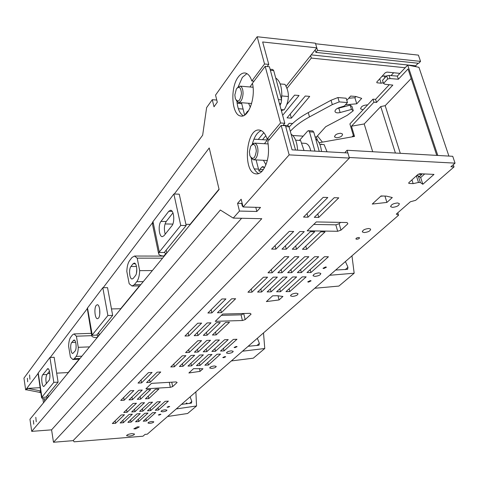 <?xml version="1.0" encoding="UTF-8"?>
<svg xmlns="http://www.w3.org/2000/svg" width="479" height="479" viewBox="0 0 479 479"><rect width="100%" height="100%" fill="white"/><g stroke="black" fill="none" stroke-linecap="round" stroke-linejoin="round"><path stroke-width="0.72" d="M243.745 313.961L243.075 313.523M263.504 332.917L264.773 348.508L253.295 358.178L231.357 360.926M264.773 348.508L242.524 351.197M248.158 346.287L259.001 345.239L259.384 343.377L257.343 338.282M353.37 135.491L352.059 136.862M286.927 88.453L311.314 58.073L405.186 67.743M309.709 96.381L291.37 118.163L287.041 117.852L305.291 96.016L309.709 96.381M286.687 104.751L294.585 95.123L299.052 95.495L282.652 115.331M281.49 111.08L282.125 110.314M265.797 135.713L262.51 139.7M258.235 139.443L263.468 133.06L264.186 133.102M383.29 82.741L381.122 83.202L376.907 82.783L376.805 82.005L385.29 72.73L387.014 72.084L399.923 73.371M346.802 100.374L350.682 96.045L355.921 96.495L361.711 98.387L356.753 103.805L345.443 104.805M292.597 123.516L289.238 123.289L287.34 125.534M340.707 133.252C336.695 133.641 334.683 134.892 334.665 137.006L336.492 137.79C340.491 137.401 342.497 136.15 342.515 134.036L340.707 133.252M367.585 104.943L367.118 104.877C362.872 105.29 360.753 106.655 360.759 108.978L363.058 109.799M397.798 212.79L398.552 215.251L147.251 434.208L145.077 434.381L142.987 436.213L74.155 441.812L73.185 440.554M424.687 173.961L420.67 177.565L418.185 175.811L416.52 175.733M383.062 196.013L380.703 196.276M340.533 222.406L339.144 223.705L335.839 224.837L313.739 224.435M244.29 313.494L241.075 314.835L221.382 315.362M211.592 368.405C214.514 368.034 216.047 367.351 216.197 366.375L214.335 365.968C211.413 366.345 209.874 367.022 209.73 368.004L211.592 368.405M351.963 255.846L354.173 273.21L338.898 286.071L314.745 288.268M354.173 273.21L329.654 275.281M335.659 270.048L347.616 269.33L347.946 267.282L345.425 261.54M418.113 63.24L415.676 65.815L415.982 66.719M311.182 54.881L415.676 65.815M311.314 58.073L310.596 55.612M345.467 152.819L345.263 152.136L347.059 150.268L347.856 152.957M316.787 47.87L317.517 50.343L315.877 52.391L315.146 49.924M195.875 391.84L196.558 405.964L187.618 413.497L167.584 416.49M196.558 405.964L176.254 408.934M181.511 404.354L191.402 403.138L191.81 401.438L190.103 396.869M290.226 114.038L291.37 118.163M386.272 76.257L384.272 75.91L381.919 76.418M379.721 78.819L381.122 83.202M384.272 75.91L384.871 77.772M393.654 72.742L391.02 75.586M355.981 96.513L354.891 97.716L356.753 103.805M354.891 97.716L348.7 98.255M315.877 52.391L418.724 63.306L420.538 61.39L418.412 55.127L315.595 43.757M398.552 215.251L396.289 214.107L410.377 201.773L415.688 200.324L454.026 166.914L450.913 166.758L455.05 163.135L349.215 157.489M267.551 277.173L251.972 292.154L247.948 292.22L263.45 277.209L267.551 277.173M288.855 256.684L272.126 272.773L268.006 272.802L284.652 256.678L288.855 256.684M199.977 365.465L211.969 354.484L208.395 354.646L196.462 365.645L199.977 365.465L199.426 362.914M296.142 293.166C292.591 293.603 290.747 294.513 290.609 295.902L292.483 296.423C296.022 295.992 297.866 295.082 298.004 293.693L296.142 293.166M231.321 350.85C228.267 351.239 226.669 351.963 226.525 353.017L228.399 353.454C231.441 353.065 233.039 352.34 233.183 351.287L231.321 350.85M224.879 356.592L222.777 357.532L223.603 357.717L225.705 356.777L224.879 356.592M168.901 406.396L167.057 407.162L167.878 407.312L169.716 406.545L168.901 406.396M165.099 409.784C162.525 410.132 161.166 410.689 161.016 411.467L162.848 411.79C165.417 411.443 166.77 410.886 166.92 410.108L165.099 409.784M160.124 414.209L158.333 414.946L159.142 415.089L160.932 414.353L160.124 414.209M151.957 421.478C149.472 421.813 148.161 422.346 148.011 423.071L149.825 423.376C152.304 423.035 153.621 422.508 153.771 421.783L151.957 421.478M131.941 433.621C128.582 434.082 126.803 434.788 126.6 435.734L129.162 436.135C132.509 435.674 134.288 434.974 134.491 434.022L131.941 433.621M146.352 420.975L155.741 412.509L152.532 412.742L143.191 421.215L146.352 420.975L145.927 418.736M144.772 413.299L135.563 421.789L138.742 421.55L148.005 413.066L144.772 413.299M131.078 422.131L140.215 413.622L136.958 413.862L127.875 422.37L131.078 422.131L130.641 419.778M129.09 414.425L120.127 422.957L123.354 422.712L132.372 414.191L129.09 414.425M115.583 423.298L124.462 414.754L121.157 414.994L112.331 423.544L115.583 423.298L115.14 420.825M165.093 401.336L155.25 410.275L158.471 410.042L168.368 401.121L165.093 401.336M150.705 410.593L160.471 401.647L157.172 401.869L147.46 410.826L150.705 410.593L150.256 408.246M149.191 402.402L139.605 411.377L142.88 411.15L152.52 402.18L149.191 402.402M144.502 402.713L134.994 411.706L131.701 411.94L141.149 402.941L144.502 402.713M127.055 412.269L136.425 403.252L133.048 403.48L123.732 412.503L127.055 412.269L126.588 409.737M137.347 426.855L133.827 428.837L135.779 428.867L139.299 426.885L137.347 426.855M172.656 386.607L170.314 387.349L145.897 388.822L151.52 383.356L176.164 381.925L177.128 382.476L172.656 386.607L171.763 382.182M193.576 368.65L188.876 372.979L200.06 371.369L202.952 368.752L193.576 368.65M272.647 295.812L266.366 301.596L279.059 299.938L282.915 296.447L277.449 295.729L272.647 295.812M251.08 314.152L250.158 313.338L222.723 314.056L215.257 321.325L242.41 320.523L245.158 319.625L251.08 314.152M340.97 230.148L347.868 223.765L347.077 222.531L316.308 221.927L307.189 230.824L337.659 231.279L340.97 230.148L339.144 223.705M392.301 197.546L386.9 202.431L372.243 204.066L381.056 195.947L386.439 196.133L392.301 197.546M413.149 183.625L408.826 183.421L408.761 182.75L418.035 174.362L419.849 173.733L433.992 174.392L422.831 184.265L420.352 182.541L418.508 182.463L413.149 183.625L411.952 179.87M148.795 398.6L145.418 398.821L155.471 389.247L158.908 389.032L148.795 398.6L148.304 396.067M140.658 399.127L137.251 399.354L147.167 389.75L150.628 389.541L140.658 399.127L140.167 396.534M132.455 399.666L129.025 399.887L138.796 390.259L142.287 390.044L132.455 399.666L131.959 396.995M124.193 400.199L120.738 400.426L130.36 390.774L133.88 390.559L124.193 400.199L123.69 397.462M141.586 382.883L138.024 383.092L148.442 372.638L152.071 372.446L141.586 382.883L141.048 380.057M150.107 382.392L146.574 382.601L157.148 372.177L160.746 371.985L150.107 382.392L149.574 379.637M199.749 355.041L187.972 366.076L191.51 365.896L203.353 354.879L199.749 355.041M191.037 355.442L179.409 366.513L182.978 366.327L194.672 355.274L191.037 355.442M182.248 355.843L170.775 366.95L174.374 366.764L185.912 355.675L182.248 355.843M216.963 354.256L204.886 365.22L208.371 365.04L220.508 354.095L216.963 354.256M233.327 339.407L220.496 351.053L224.058 350.891L236.949 339.264L233.327 339.407M224.555 339.749L211.88 351.43L215.472 351.275L228.214 339.605L224.555 339.749M215.712 340.09L203.198 351.814L206.82 351.652L219.4 339.946L215.712 340.09M198.09 352.041L194.438 352.203L206.796 340.437L210.515 340.288L198.09 352.041L197.498 349.287M197.797 340.785L185.601 352.592L189.283 352.43L201.551 340.635L197.797 340.785M229.495 322.271L216.161 334.887L212.407 335.025L225.675 322.391L229.495 322.271M220.286 322.553L207.12 335.216L203.336 335.354L216.43 322.666L220.286 322.553M210.994 322.834L198.001 335.545L194.187 335.683L207.108 322.954L210.994 322.834M201.617 323.115L188.804 335.875L184.954 336.019L197.695 323.235L201.617 323.115M225.926 298.92L211.88 312.901L207.898 313.003L221.861 298.998L225.926 298.92M235.626 298.734L221.394 312.661L217.448 312.763L231.602 298.812L235.626 298.734M302.207 276.886L285.975 291.621L289.843 291.555L306.153 276.85L302.207 276.886M292.657 276.964L276.605 291.765L280.508 291.705L296.639 276.928L292.657 276.964M283.017 277.048L267.144 291.915L271.09 291.855L287.035 277.012L283.017 277.048M273.281 277.131L257.594 292.064L261.576 292.004L277.341 277.096L273.281 277.131M281.975 272.713L277.892 272.737L294.735 256.696L298.902 256.702L281.975 272.713L281.179 269.605M304.716 256.714L287.681 272.677L291.723 272.653L308.841 256.72L304.716 256.714M314.601 256.732L297.375 272.617L301.381 272.593L318.685 256.738L314.601 256.732M324.385 256.75L306.973 272.557L310.943 272.533L328.426 256.756L324.385 256.75M286.28 249.182L281.993 249.158L299.878 231.537L304.255 231.602L286.28 249.182L285.406 245.799M296.519 249.242L292.274 249.218L310.368 231.692L314.703 231.752L296.519 249.242L295.651 245.949M306.656 249.296L302.453 249.272L320.756 231.842L325.043 231.902L306.656 249.296L305.794 246.092M293.693 231.447L275.94 249.128L271.605 249.104L289.268 231.387L293.693 231.447M327.804 197.486L308.021 217.185L303.524 217.083L323.211 197.342L327.804 197.486M338.767 197.839L318.757 217.418L314.308 217.322L334.222 197.695L338.767 197.839M236.261 346.455L234.093 347.443L234.932 347.64L237.093 346.652L236.261 346.455M310.266 280.598L307.716 281.88L308.548 282.119L311.099 280.838L310.266 280.598M318.942 272.874C315.206 273.329 313.272 274.311 313.134 275.832L315.002 276.383C318.727 275.928 320.661 274.946 320.798 273.425L318.942 272.874M325.618 266.941L322.996 268.288L323.822 268.533L326.439 267.186L325.618 266.941M358.711 237.488C356.903 237.704 355.969 238.201 355.909 238.985L356.729 239.255C358.537 239.039 359.466 238.536 359.525 237.752L358.711 237.488M368.812 228.495C364.663 228.992 362.525 230.148 362.399 231.968L364.232 232.572C368.369 232.076 370.501 230.92 370.632 229.1L368.812 228.495M397.516 202.952C393.121 203.473 390.864 204.737 390.744 206.748L392.546 207.371C396.923 206.85 399.181 205.587 399.3 203.575L397.516 202.952M453.278 164.692L454.026 166.914M251.224 289.053L251.972 292.154M272.126 272.773L271.33 269.581M317.781 213.891L318.757 217.418M307.039 213.562L308.021 217.185M275.054 245.643L275.94 249.128M310.943 272.533L310.17 269.653M301.381 272.593L300.602 269.641M291.723 272.653L290.939 269.623M261.576 292.004L260.833 288.981M271.09 291.855L270.354 288.909M280.508 291.705L279.784 288.831M289.843 291.555L289.124 288.759M220.693 309.566L221.394 312.661M211.167 309.721L211.88 312.901M188.151 332.809L188.804 335.875M197.354 332.558L198.001 335.545M206.479 332.306L207.12 335.216M215.526 332.055L216.161 334.887M189.283 352.43L188.69 349.604M206.82 351.652L206.233 348.969M215.472 351.275L214.891 348.652M224.058 350.891L223.483 348.341M208.371 365.04L207.826 362.549M174.374 366.764L173.811 364.01M182.978 366.327L182.421 363.645M191.51 365.896L190.959 363.28M418.185 175.811L420.352 182.541M416.389 175.853L418.508 182.463M420.67 177.565L422.831 184.265M384.954 196.079L386.9 202.431M335.839 224.837L337.659 231.279M241.075 314.835L242.41 320.523M243.817 313.937L245.158 319.625M278.018 295.806L279.059 299.938M199.456 368.531L200.06 371.369M169.303 382.32L170.314 387.349M135.593 427.843L135.779 428.867M134.539 409.24L134.994 411.706M142.425 408.743L142.88 411.15M158.028 407.755L158.471 410.042M122.917 420.299L123.354 422.712M138.311 419.257L138.742 421.55M289.112 127.055C293.783 121.84 300.165 117.014 308.254 112.595L331.031 100.255L337.917 97.536L339.216 101.889L332.318 104.608L309.482 116.912C301.381 121.313 294.986 126.115 290.298 131.306M334.965 111.254L335.15 111.882C334.635 110.278 335.995 108.853 339.216 107.619L344.365 106.003L347.461 102.566L346.155 98.231L337.917 97.536M317.427 140.407L316.451 136.982L325.696 126.719L347.215 115.343L353.274 110.763L351.981 106.482L350.173 105.146L337.102 108.565M322.421 142.131L317.415 135.91M347.059 150.268L452.733 156.304L455.05 163.135M420.538 61.39L317.517 50.343M186.648 402.959L187.151 403.755M347.461 102.566L339.216 101.889M335.15 111.882C335.989 112.912 337.647 113.134 340.132 112.541L351.472 109.434L350.173 105.146M353.274 110.763L351.472 109.434M186.199 403.857L186.211 403.3L186.798 402.971M186.942 403.198L186.385 403.33L186.798 402.977M186.906 403.204L186.978 403.773M316.451 136.982L315.134 136.898M303.189 136.15L292.771 135.491M186.157 403.528L186.385 403.33L186.445 403.827M372.698 151.735L364.196 123.953L351.46 126.205L354.532 136.425L319.05 142.73M321.924 144.478L321.828 144.149L320.481 144.389M321.828 144.149L321.553 144.454M389.277 84.717L375.566 99.375L372.973 99.159L349.898 123.929L353.694 136.575M372.973 99.159L373.931 102.219L351.46 126.205M411.186 78.49L385.176 105.679L380.739 106.566L364.196 123.953M398.378 79.233L390.074 78.562L387.679 78.957L383.517 83.454L382.517 80.328L386.667 75.826L389.056 75.425L397.36 76.107L398.378 79.233L408.024 68.976L436.764 155.388M375.566 99.375L376.524 102.434L392.834 85.094L385.008 84.268L383.517 83.454M376.524 102.434L373.931 102.219M395.403 153.029L380.739 106.566M419.317 176.607L421.748 174.422L418.418 174.23M397.36 76.107L407.689 65.06L418.939 67.311L448.907 156.082M400.3 153.31L385.176 105.679M407.689 65.06L437.794 155.447M389.056 75.425L390.074 78.562M386.667 75.826L387.679 78.957M319.828 144.353L324.121 144.604L327.031 151.795M304.925 143.323L305.44 143.359C308.033 143.886 309.793 146.394 310.727 150.885M36.242 421.76L35.811 417.323L36.242 421.76M29.943 379.236L29.554 374.913L29.943 379.236M312.691 130.941L313.769 132.108L309.488 131.827L308.524 130.665L307.662 131.066L299.435 140.407M313.769 132.108L319.236 151.358M309.488 131.827L314.931 151.119M174.284 194.019L209.227 147.969L219.107 189.48L29.949 419.275L31.716 431.363L220.352 210.036L233.237 218.095L239.464 211.059L237.578 203.33L241.159 199.21L243.075 206.982L260.528 207.437L256.834 211.478L255.792 207.311M233.237 218.095L261.791 218.687L53.486 442.261L51.582 429.849L241.65 218.268M31.716 431.363L51.582 429.849M38.075 373.5L25.656 389.858L23.95 378.135L202.659 135.198L206.623 107.613L212.275 99.692L214.005 106.775L217.292 102.219L215.544 95.099L257.163 36.739L315.427 43.194L316.805 47.852L262.66 41.972L268.773 64.408L267.18 66.521M40.583 391.038L39.553 392.331L26.584 389.804L27.662 388.385L40.074 387.679M40.565 390.912L27.662 388.385M39.553 392.331L40.865 392.888M44.619 401.45L44.224 398.851M43.487 402.827L42.841 398.576M243.075 206.982L289.154 154.879L281.179 125.426L267.755 141.479C269.689 153.424 267.929 163.195 262.462 170.799C260.438 173.093 258.337 174.117 256.151 173.877C242.32 173.135 245.853 127.234 259.642 130.108C262.869 130.725 265.36 133.707 267.12 139.066L280.514 122.977L265.174 66.33L252.433 83.292C255.93 97.488 248.403 118.056 240.787 116.014C231.65 115.379 229.896 87.585 238.273 76.981C240.506 73.964 242.859 72.646 245.338 73.03C248.134 73.652 250.301 76.305 251.828 80.993L264.546 63.994L257.163 36.739M152.699 222.454L103.177 287.711M87.304 308.626L50.247 357.46M27.704 381.805L27.381 378.224L27.704 381.805M33.398 420.514L33.752 424.184L33.398 420.514M133.258 278.359L135.395 275.688C137.79 273.072 136.868 262.899 134.264 263.085L133.054 263.773L130.941 266.492C128.588 269.15 129.51 279.185 132.096 279.012L133.258 278.359M136.802 268.923L136.461 273.18M129.605 260.6L132.006 257.474L134.497 256.037L137.204 258.151L139.682 270.635C139.473 275.682 138.503 279.365 136.76 281.694L134.312 284.718L131.994 286.011L129.18 283.748L126.815 271.485C127.001 266.593 127.929 262.965 129.605 260.6M76.4 336.198L74.029 333.929L72.497 334.851L70.694 337.192C69.443 338.988 68.748 341.988 68.611 346.197L70.419 357.136L72.85 359.525L74.275 358.699L76.107 356.436C77.406 354.676 78.131 351.64 78.275 347.323L76.4 336.198L91.699 335.671M75.071 351.059L72.76 353.478C70.748 353.741 69.868 344.515 71.712 342.479L74.041 340C76.065 339.725 76.945 349.059 75.071 351.059M89.543 346.88L78.275 347.323M152.352 270.575L139.682 270.635M162.561 258.175L137.204 258.151M219.029 189.169L190.061 224.382M139.437 285.921L120.672 308.733M79.119 359.244L68.162 372.56M25.656 389.858L26.584 389.804M282.903 125.546L284.813 123.271L269.408 66.737L265.174 66.33M246.913 73.61L242.362 77.353L238.195 86.765M236.943 101.59C237.71 108.925 239.817 113.649 243.278 115.762M254.014 81.185L251.828 80.993M268.773 64.408L264.546 63.994M212.275 99.692L216.759 100.039M242.889 206.233L242.332 206.215L241.65 203.443L237.578 203.33M239.464 211.059L256.834 211.478M242.081 202.952L241.65 203.443M289.154 154.879L349.389 158.076L347.874 152.957L292.058 149.849L285.484 125.72L281.179 125.426M267.12 139.066L269.647 139.215M258.672 173.584C254.726 171.44 252.289 166.387 251.355 158.429M252.361 144.077C254.283 136.725 257.253 132.234 261.259 130.617M284.813 123.271L280.514 122.977M53.486 442.261L73.083 440.656L349.389 158.076M286.017 86.376L316.805 47.852M241.721 103.638L237.135 103.284M243.098 109.068L238.35 108.715M258.498 169.093L254.229 168.901M252.559 143.311L253.331 143.353M253.942 139.185L266.923 139.964M295.657 140.179L300.578 140.479L304.021 150.514M251.667 144.963L254.577 143.137C256.75 143.814 257.882 146.43 257.977 150.987C257.54 156.549 255.966 159.483 253.259 159.776L250.912 157.675M256.319 150.999C255.008 158.675 252.87 160.279 249.924 155.813L249.373 151.813L250.673 146.293C253.738 142.778 255.624 144.347 256.319 150.999M264.444 143.712L268 139.12M265.947 164.8L263.432 160.285M287.921 125.576L289.041 126.809L295.531 150.041M263.432 169.554L259.875 169.392L259.037 171.159L256.097 159.92M259.875 169.392L261.815 167.093L263.001 166.512L264.39 168.045M262.013 171.29L259.037 171.159M171.877 225.807L163.986 235.74L162.297 236.674C158.992 236.782 157.956 224.879 160.956 221.406L168.758 211.293L170.596 210.257C173.985 210.167 175.003 222.328 171.877 225.807M180.745 225.441L158.932 252.481L164.243 252.499L186.163 225.531L180.745 225.441L173.865 194.001L152.627 222.094L152.615 224.813L158.465 253.014M172.949 212.862L166.213 221.502C164.183 225.07 163.854 229.297 165.225 234.177M186.163 225.531L179.236 194.175L173.865 194.001M158.932 252.481L158.687 254.086L159.25 254.75L160.878 255.6L163.758 256.103L163.86 256.594M164.135 252.499L165.902 253.493L166.009 253.984M190.367 224.388L185.894 224.31M172.829 224.088L165.039 223.95M163.758 256.103L165.902 253.493M48.9 380.566L43.858 386.493C41.847 386.816 40.907 376.751 42.745 374.71L47.792 368.632C49.846 368.297 50.798 378.536 48.9 380.566M53.828 382.368L41.697 397.42L45.906 397.163L58.097 382.134L53.828 382.368L49.918 357.472L38.033 373.213L41.535 397.325M49.463 371.225L46.912 374.494C45.768 376.686 45.595 379.763 46.385 383.733M58.097 382.134L54.157 357.286L49.918 357.472M41.697 397.42L41.601 397.756C42.104 398.57 43.673 398.965 46.313 398.935L46.373 399.324M45.942 397.031L47.529 397.456L47.589 397.845M68.413 372.548L56.672 373.147M49.852 373.494L47.601 373.608M46.313 398.935L47.529 397.456M96.225 305.351C93.878 308.015 94.902 318.99 97.488 318.727L98.506 318.134C100.883 315.547 99.86 304.452 97.279 304.728L96.225 305.351M99.656 309.129L99.77 314.218M107.883 315.529L91.962 335.282L96.662 335.12L112.667 315.41L107.883 315.529L102.811 287.717L87.25 308.308L91.699 335.372M112.667 315.41L107.547 287.657L102.811 287.717M91.962 335.282L91.812 336.036C92.411 337.018 94.052 337.539 96.746 337.599L96.824 338.03M96.668 335.072L98.327 335.671L98.405 336.108M120.948 308.727L111.469 308.937M96.746 337.599L98.327 335.671M297.561 150.155C297.112 142.089 294.962 136.76 291.1 134.174M280.167 83.927L284.951 84.352C287.34 88.435 288.472 92.393 288.346 96.213L288.346 96.495C288.238 101.081 286.843 105.524 284.149 109.835L281.317 110.433M281.76 95.956L288.346 96.495M281.089 109.601L284.149 109.835M237.327 87.759L240.057 86.13C241.991 86.783 242.997 89.22 243.069 93.447C242.602 99.177 241.027 102.183 238.344 102.47L236.249 100.458M241.458 93.489C240.189 101.153 238.153 102.913 235.351 98.752L234.848 94.956L236.381 88.902C239.213 85.867 240.907 87.394 241.458 93.489M249.978 86.98L252.445 83.334M250.343 107.218L248.565 103.266M241.488 102.716L244.625 115.098M248.14 111.439L247.409 111.385L248.589 110.733M247.409 111.385L244.961 114.87M272.719 69.485L273.713 70.623L281.622 99.848L280.981 103.662L279.844 105.045M275.712 78.011C279.706 80.55 281.73 86.196 281.796 94.944L281.466 99.273M280.46 104.296L280.035 105.733M321.517 151.49C320.798 145.287 318.864 141.107 315.715 138.958M259.384 343.377L256.804 345.599M347.946 267.282L345.203 269.641M191.81 401.438L189.397 403.516M308.254 112.595L309.482 116.912M331.031 100.255L332.318 104.608M338.857 108.254L340.132 112.541M135.353 263.773L133.054 263.773M130.941 266.492L136.479 266.474M74.742 340.389L73.299 340.443M71.712 342.479L75.652 342.329M80.023 358.442L74.275 358.699M81.879 356.184L76.107 356.436M140.772 284.64L134.312 284.718M143.251 281.628L136.76 281.694M285.718 126.588L289.041 126.809M263.971 167.195L261.815 167.093M172.183 211.371L168.758 211.293M159.297 251.96L152.981 221.549M166.213 221.502L160.956 221.406M166.141 250.014L166.782 253.044M48.451 368.986L47.11 369.052M41.889 397.133L38.218 372.907M46.912 374.494L42.745 374.71M47.888 394.618L48.259 397.031M92.219 334.899L87.501 307.907M98.65 332.546L99.129 335.234M245.553 113.774L246.206 113.822M280.981 103.662L279.437 103.542M270.378 70.311L273.713 70.623M281.622 99.848L278.359 99.584M334.528 136.533L334.665 137.006M360.597 108.458L360.759 108.978M290.531 295.603L290.609 295.902M313.05 275.497L313.134 275.832M362.286 231.567L362.399 231.968M390.607 206.305L390.744 206.748M301.944 143.149L305.44 143.359M312.799 130.947L308.524 130.665M79.37 359.232L72.976 359.519M91.345 333.348L74.029 333.929M163.62 256.097L134.497 256.037M139.724 285.915L132.234 286.005M241.608 116.074L240.787 116.014M256.151 173.877L256.989 173.913M253.583 159.794L267.336 160.477M254.577 143.137L268.198 143.928M283.155 125.253L288.041 125.582M238.662 102.494L251.625 103.5M240.057 86.13L253.056 87.244M270.084 69.233L272.832 69.497"/></g></svg>
